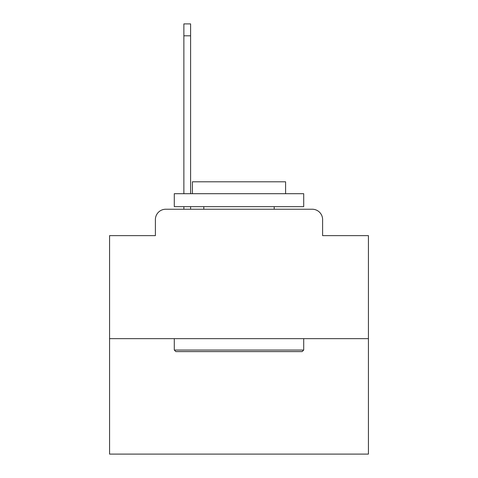 <?xml version="1.0" encoding="UTF-8"?>
<svg xmlns="http://www.w3.org/2000/svg" width="478" height="478" viewBox="0 0 478 478"><rect width="100%" height="100%" fill="white"/><g stroke="black" fill="none" stroke-linecap="round" stroke-linejoin="round"><path stroke-width="0.72" d="M155.392 219.587L155.392 235.636L155.392 219.587A10.355 10.355 0 0 1 165.746 209.233L183.869 209.233L183.869 206.645M368.424 338.657L109.576 338.657L109.576 454.1L368.424 454.1L368.424 235.636L322.608 235.636L322.608 219.587A10.355 10.355 0 0 0 312.254 209.233L165.746 209.233M109.576 338.657L109.576 235.636L155.392 235.636M190.597 206.645L190.597 209.233L198.621 209.233M279.379 209.233L312.254 209.233M322.608 235.636L322.608 219.587M302.156 351.599L175.844 351.599L174.291 350.045L303.709 350.045L302.156 351.599M174.291 193.704L303.709 193.704L303.709 206.645L174.291 206.645L174.291 193.704M285.593 193.704L285.593 181.795L192.407 181.795L192.407 193.704M174.291 338.657L174.291 350.045M303.709 338.657L303.709 350.045M203.795 206.645L203.795 209.233M274.205 206.645L274.205 209.233M183.869 193.704L183.869 23.9L190.597 23.9L190.597 193.704M183.869 35.808L190.597 35.808"/></g></svg>
